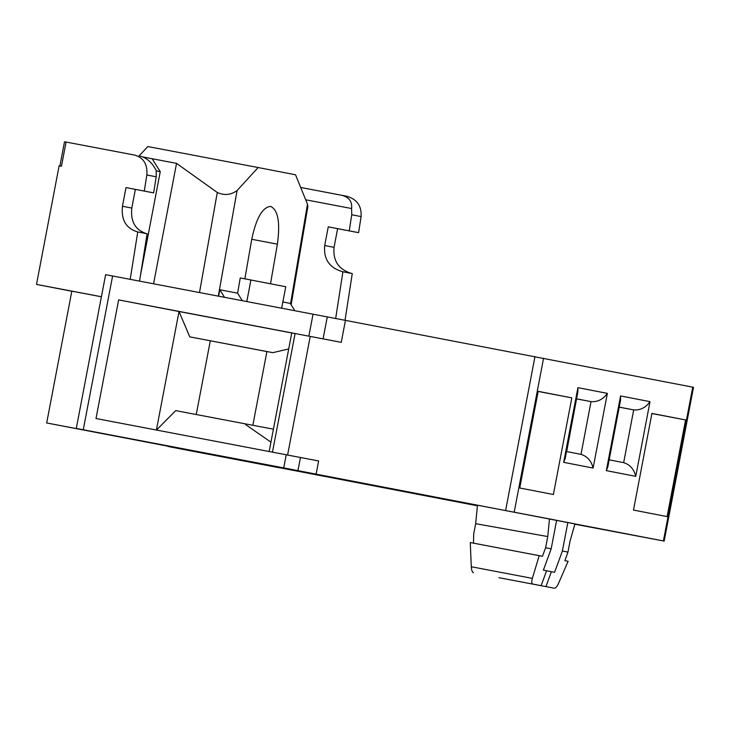 <?xml version="1.0" encoding="UTF-8"?>
<svg xmlns="http://www.w3.org/2000/svg" width="730" height="730" viewBox="0 0 730 730"><rect width="100%" height="100%" fill="white"/><g stroke="black" fill="none" stroke-linecap="round" stroke-linejoin="round"><path stroke-width="1.09" d="M279.024 467.702L275.292 466.99M252.845 425.289L266.906 351.541L272.828 352.663L189.782 336.868L266.897 351.577M210.304 340.828L196.242 414.53M294.82 310.651L290.275 303.415L282.848 301.974M281.671 308.151L285.749 286.753L250.91 279.991L246.804 301.517M134.968 155.143L134.913 155.134C143.682 157.844 147.661 164.46 146.849 174.981L144.285 191.059L153.638 192.875L126.007 187.592L122.448 206.261C121.052 219.757 125.98 228.28 137.231 231.83L137.76 231.93L130.196 279.334M144.285 191.059L126.007 187.592M135.36 189.408L131.802 208.077C130.396 221.427 135.242 229.941 146.329 233.6M146.849 174.981L156.202 176.797L153.638 192.875M663.406 540.939L664.163 541.094L693.5 387.32L692.743 387.165L663.406 540.939L316.126 474.144L318.636 460.959L96.004 418.518L118.634 299.893L341.266 342.334L295.093 333.537L272.482 452.098M685.57 419.942L667.129 516.603L633.485 510.069L651.927 413.417L685.57 419.942L651.899 413.536M692.743 387.165L345.454 320.37L341.266 342.334M270.93 442.161L245.481 424.513L245.59 423.911L175.711 410.616L156.503 430.034M269.16 451.459L291.763 332.971L295.093 333.537M576.563 398.881L566.663 451.578M620.564 400.095L620.573 395.934L606.329 470.631L607.844 466.771L620.564 400.095M606.329 470.631L635.766 476.343C633.959 469.125 629.917 464.554 623.63 462.637L609.167 459.827L623.666 462.647L633.686 409.913C640.237 410.433 645.685 407.687 650.01 401.655L620.573 395.934M576.709 398.909L591.026 401.628C597.587 402.157 603.026 399.401 607.36 393.37L577.914 387.657L577.914 391.818L565.193 458.486L563.669 462.346L593.107 468.058L607.36 393.37M576.572 398.826L591.026 401.628L581.007 454.361L566.517 451.551L580.97 454.352C587.258 456.277 591.309 460.849 593.107 468.058M477.42 505.79L168 446.24M574.884 524.213L664.163 541.094M134.913 155.134L64.514 141.766L59.906 165.929M156.202 176.797L156.238 170.61C152.223 162.653 146.876 157.835 140.196 156.165M567.958 552.099L562.392 551.022L554.59 572.329L551.378 571.709L545.921 586.601L554.262 588.225C555.621 588.216 557.045 586.61 558.532 583.398L568.104 561.279L564.883 560.649L567.958 552.099L570.093 540.912L574.975 523.875L567.84 522.488L562.392 551.022M567.84 522.488L556.616 520.353M532.763 584.046L541.122 585.67L546.578 570.778L543.375 570.148L551.177 548.841L545.611 547.765L542.436 556.296L539.214 555.667L532.352 578.379C531.458 581.664 531.595 583.562 532.763 584.046L541.122 585.67M539.214 555.667L470.275 542.545L471.288 566.754C471.525 570.258 472.273 572.265 473.524 572.776M473.496 543.157L473.688 534.068L475.668 523.675L547.746 536.568L545.611 547.765M519.733 487.987L553.377 494.52L571.818 397.859L538.174 391.335L519.733 487.987M551.177 548.841L556.625 520.317L549.48 518.93L547.746 536.568M475.668 523.675L477.475 505.215L549.48 518.93M291.142 304.802L307.841 206.7L307.485 204.208L295.541 174.798L258.146 167.535L237.077 190.548C230.917 195.01 224.32 195.658 217.285 192.492L176.541 163.365L153.574 283.778M250.91 279.991L240.252 277.957L237.606 293.186L219.776 289.728L218.662 296.161M270.501 283.787L277.391 244.167C280.338 222.623 278.103 210.039 270.693 206.417C262.554 207.064 256.248 217.987 251.759 239.194L244.86 278.842M237.606 293.186L242.296 300.66M71.814 291.261L36.5 284.408L59.13 165.783L61.466 166.221L66.074 142.058M36.5 284.408L101.406 296.736M272.828 352.663L288.724 348.922M291.763 332.971L179.014 311.518L189.782 336.868M118.634 299.893L179.014 311.518L156.412 430.016M345.454 320.37L105.622 274.662L76.285 428.437L83.266 429.76L112.603 275.986M286.242 454.708L283.724 467.893L83.266 429.76M224.521 297.274L219.776 289.728M176.541 163.365L152.123 158.72L160.253 171.65L140.516 275.119M160.253 171.65L156.284 170.875M76.285 428.437L111.434 435.262L46.683 422.962L71.832 291.16L101.406 296.781M258.146 167.535L147.852 146.557L139.056 155.937M498.946 577.704L545.921 586.601M169.926 446.605L167.946 446.505M46.683 422.962L182.847 449.05M619.232 407.103L633.686 409.913L619.213 407.157M137.76 231.93L147.113 233.746L139.558 281.114M341.686 195.275L346.905 196.288C357.007 199.254 361.733 206.015 361.095 216.573L351.741 214.757L351.614 208.534C352.316 201.498 348.986 197.073 341.622 195.266L300.687 187.464M351.614 208.534L305.688 199.783M351.358 273.403C338.583 269.416 332.816 260.729 334.048 247.342L337.616 228.663L358.603 232.669L349.25 230.853L351.741 214.757M358.603 232.669L361.095 216.573M546.569 570.787L551.378 571.709M152.123 158.72L142.733 156.895M188.322 450.091L279.207 467.738M275.265 466.99L169.789 446.842M283.724 467.893L316.126 474.144M182.993 449.078L188.167 450.063M345.025 320.287L352.262 273.577L342.908 271.761L335.672 318.472M349.25 230.853L328.263 226.847L324.695 245.526L334.048 247.342M324.695 245.526C323.472 259.059 329.339 267.764 342.297 271.642L342.908 271.761M538.147 391.453L571.818 397.859M337.616 228.663L328.263 226.847M273.412 429.176L245.59 423.911M122.448 206.261L131.802 208.077M310.223 336.411L287.602 454.973M514.23 511.976L543.567 358.211M505.653 510.334L534.981 356.559M577.914 387.657L563.669 462.346M218.316 296.097L237.077 190.548M307.485 204.208L290.531 303.826M217.285 192.492L199.509 292.52M323.098 338.811L327.296 316.838M313.06 314.119L308.872 336.083M277.391 244.167L251.74 239.285M471.288 566.754L532.352 578.379M635.766 476.343L650.01 401.655M297.959 470.613L300.468 457.436M346.905 196.288L341.622 195.266"/></g></svg>
